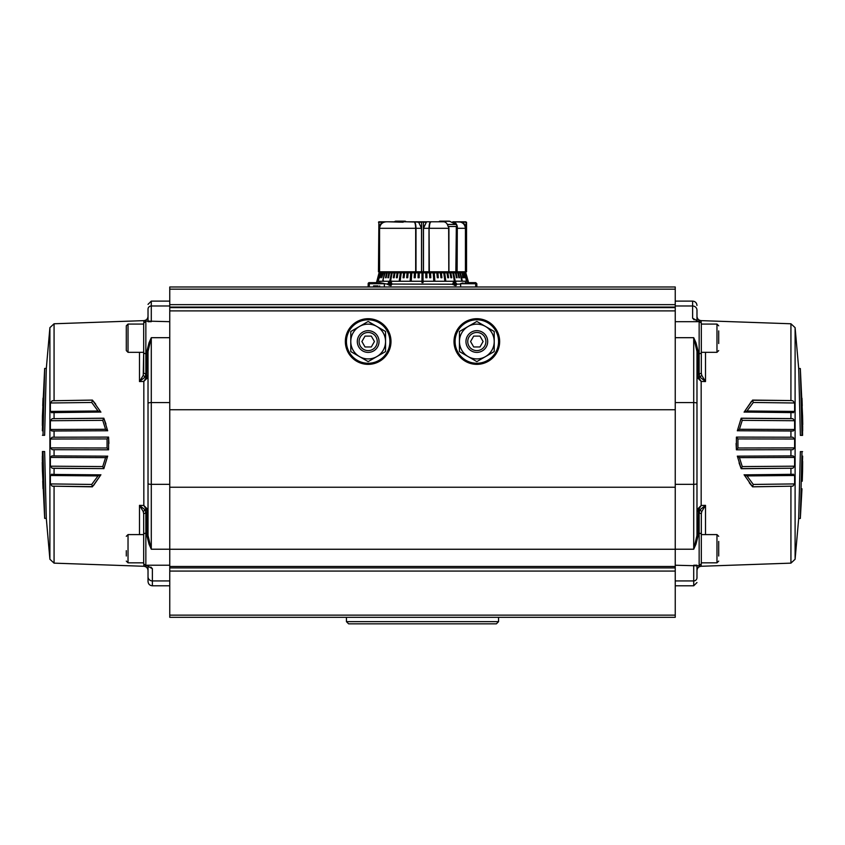 <?xml version="1.0" encoding="UTF-8"?>
<svg xmlns="http://www.w3.org/2000/svg" width="845" height="845" viewBox="0 0 845 845"><rect width="100%" height="100%" fill="white"/><g stroke="black" fill="none" stroke-linecap="round" stroke-linejoin="round"><path stroke-width="1.27" d="M52.168 449.688L50.383 447.892L50.383 439.02L52.168 437.224L108.593 437.097L108.593 449.815L107.061 447.987L107.061 438.925L108.593 437.118L108.593 449.815L52.168 449.688L108.604 449.793M46.306 368.462L49.897 327.649L49.897 559.263L54.069 563.14L143.83 566.277C146.386 566.604 147.79 568.051 148.023 570.618M51.851 455.899L50.383 457.43L50.383 466.186L52.168 468.236L103.85 468.605L54.069 468.341L54.069 474.436L100.851 474.858L92.39 486.826L52.168 486.16L54.069 486.35L54.069 563.14M51.46 474.235L52.168 474.298L50.383 475.492L50.383 483.921L52.168 486.16L92.475 486.667L91.714 484.438L98.009 475.915L100.904 474.742M52.168 474.298L54.069 474.436M52.168 455.909L107.653 456.163L103.819 468.7M169.76 549.218L151.287 549.218L149.016 544.106L146.935 535.846L148.023 535.434L148.023 351.478L146.935 351.066L149.016 342.806L151.287 337.694L148.023 351.478M44.669 368.441L43.01 435.291L44.637 435.291L46.306 368.441L44.669 368.441L42.43 415.888M42.746 405.716L43.021 398.132M42.535 461.264L42.419 451.526L43.01 451.526L44.669 518.376L42.43 470.929M42.746 481.101L43.021 488.685M42.535 425.553L42.43 415.983L42.356 425.553M42.546 430.813L42.567 424.591L42.356 430.813L42.937 430.813M43.01 435.291L42.419 435.291L43.01 435.291M42.937 456.015L42.345 456.015L42.345 461.264M42.25 462.278L42.43 470.845L42.292 462.278M44.046 451.526L42.419 451.526L42.546 456.015M44.637 435.291L44.046 435.291M44.637 451.526L46.295 518.376L44.669 518.376M95.717 404.132L92.411 400.118L52.168 400.752L92.39 400.086L100.882 412.128M100.904 412.17L98.009 410.997L91.714 402.474L92.475 400.245M52.168 400.752L50.383 402.991L50.383 411.42L52.168 412.613L51.46 412.677M105.942 424.021L103.85 418.286L52.168 418.676L103.819 418.212L107.664 430.802L105.583 429.281L102.741 420.345L103.85 418.307M52.168 418.676L50.383 420.725L50.383 429.482L51.851 431.013M107.664 456.11L103.85 468.626L102.741 466.567L105.583 457.631L107.664 456.11M100.882 474.784L93.626 485.4M92.39 400.086L100.851 412.054L52.168 412.613M103.819 418.212L107.653 430.749L52.168 431.003M139.488 352.323L139.488 381.56L145.171 376.986L146.586 376.944L143.83 381.412L139.488 381.56L143.227 375.381L145.171 376.986L145.847 374.187L145.847 353.664A2.176 1.088 180 0 1 143.682 352.587L143.682 373.099L145.847 374.187M146.935 375.486L148.023 376.036L148.023 354.213A1.088 0.539 0 0 0 146.935 353.664L146.586 376.944L147.548 377.747L143.83 381.412L143.83 505.5L147.548 509.165L146.586 509.968L143.83 505.5L139.488 505.352L139.488 534.589M148.023 376.036L147.548 377.747M147.548 509.165L148.023 510.876L146.935 511.426L146.586 509.968L145.171 509.926L139.488 505.352L143.227 511.531L145.171 509.926L145.847 512.725L143.682 513.813L143.227 511.531M143.227 375.381L143.682 352.323L128.028 352.323L126.296 350.58L126.296 325.811L126.296 350.58M148.023 321.068L148.023 309.154L148.023 321.068M143.682 538.73L143.682 562.844L128.028 562.844L128.028 534.589L143.682 534.589L143.682 513.813L143.682 561.048M148.023 309.154C148.023 302.795 148.023 302.795 148.023 309.154A3.264 3.169 180 0 1 151.287 305.985L151.287 321.681L148.023 321.702M143.682 325.864L143.682 352.587M169.76 321.681L145.847 321.068L145.847 353.664L146.935 353.664L146.935 351.066M149.079 321.068L149.745 321.142M169.76 337.694L151.287 337.694L151.287 549.218L148.023 535.434M148.276 565.801L148.91 566.752L147.389 565.939L152.375 568.706L150.885 567.079M148.583 566.541L152.375 568.706L152.375 585.796C149.734 585.543 148.287 584.096 148.023 581.455L148.023 566.245M379.035 341.528A10.869 10.869 0 0 0 368.166 330.67A10.869 10.869 0 0 0 357.308 341.528A10.869 10.869 0 0 0 368.166 352.397A10.869 10.869 0 0 0 379.035 341.528M377.24 341.528A9.063 9.063 0 0 0 368.166 332.465A9.063 9.063 0 0 0 359.104 341.528A9.063 9.063 0 0 0 368.166 350.601A9.063 9.063 0 0 0 377.24 341.528M371.304 336.099L365.029 336.099L361.892 341.528L365.029 346.968L371.304 346.968L374.441 341.528L371.304 336.099M428.827 221.791L431.119 221.791C430.063 222.013 429.471 224.178 429.323 228.308L448.927 228.308L448.927 271.773L448.663 226.365L448.801 271.773L456.152 271.773A1.088 0.771 90 0 0 456.332 271.741M465.817 221.791L459.11 221.791L466.546 222.224L466.546 271.773L466.049 222.224L452.825 221.791C455.043 221.95 456.532 223.502 457.303 226.449L456.913 226.249A2.176 1.532 -90 0 0 455.909 224.464L449.762 221.295A2.176 1.532 -90 0 0 449.234 221.168L440.023 221.168A2.176 1.532 -90 0 0 438.946 221.791L430.865 221.791C429.767 222.003 429.144 224.178 428.996 228.308L423.472 228.308L426.345 222.224L423.408 222.224L423.408 271.773L421.528 271.773L421.528 228.308L416.004 228.308C415.856 224.189 415.233 222.013 414.134 221.791L412.159 221.791M441.491 221.791L440.541 221.295A2.176 1.532 -90 0 0 440.023 221.168M384.369 283.571A1.088 0.898 90 0 0 384.359 283.73L368.166 283.73A1.088 1.088 0 0 1 369.254 282.642L379.933 282.642L384.369 283.571A10.869 8.989 90 0 0 384.359 284.068L384.359 286.983M368.166 283.73L368.166 286.983M476.833 286.983L476.833 283.73L460.641 283.73A1.088 0.898 -90 0 0 460.631 283.571L463.155 282.948M456.596 281.258L455.592 281.522L455.592 282.684L456.934 284.057L455.909 285.621L454.98 284.416L455.825 285.272L456.638 284.036L455.275 283.244L455.286 281.121L468.214 281.258L465.838 272.861L467.148 277.751M460.631 283.571A10.869 8.989 90 0 1 460.641 284.068L456.627 284.173M468.489 282.642L475.746 282.642L465.067 282.642L468.489 282.642L468.214 281.258M455.909 283.012L455.275 283.244M454.061 281.258L454.314 285.504L454.008 284.459L452.455 284.49L453.945 281.015L455.297 281.258M390.76 285.621L389.809 284.416L390.781 285.198L391.541 284.068L390.834 283.012L390.147 283.244L390.654 281.258L392.069 281.132L390.865 281.522L390.559 282.684L391.869 284.057L390.496 285.568M390.126 284.416L391.055 285.304L391.995 284.205L391.457 283.255L391.995 284.205M389.524 284.068L389.165 285.504L388.869 284.459L387.475 284.49L389.408 281.015L389.165 284.026L391.541 284.068M467.053 277.751L465.838 272.861M466.683 277.751L465.743 272.861M466.493 277.751L465.394 272.861M466.588 280.466L464.623 272.861L465.204 272.861M466.303 280.466L464.623 272.861M464.761 277.751L463.525 272.861L464.338 272.861M464.38 277.751L463.525 272.861M463.303 277.751L462.12 272.861L463.155 272.861M462.849 277.751L462.12 272.861M462.173 280.466L460.409 272.861L461.655 272.861M461.634 280.466L459.87 272.861L460.409 272.861M392.048 281.258L421.961 281.258L421.961 282.642L423.039 282.642L423.039 272.861L425.743 272.861L425.859 277.751L426.947 277.751L426.831 272.861L429.513 272.861L429.735 277.751L430.813 277.751L430.58 272.861L433.221 272.861L433.749 280.466L434.805 280.466L434.277 272.861L436.854 272.861L437.298 277.751L438.323 277.751L437.879 272.861L440.372 272.861L440.932 277.751L441.914 277.751L441.365 272.861L443.762 272.861L444.776 280.466L445.716 280.466L444.702 272.861L446.984 272.861L447.734 277.751L448.621 277.751L447.871 272.861L450.015 272.861L450.86 277.751L451.695 277.751L450.85 272.861L452.846 272.861L454.293 280.466L455.054 280.466L453.617 272.861L455.444 272.861L456.448 277.751L457.145 277.751L456.142 272.861L457.789 272.861L458.867 277.751L459.49 277.751L458.412 272.861L459.87 272.861M391.869 284.057L453.522 284.216L453.892 282.198L453.057 284.047L454.008 284.036M391.679 283.286L390.834 283.012M421.961 281.258L421.961 272.861L423.039 272.861M379.933 282.642L376.511 282.642L379.035 272.861L377.852 277.751L379.257 272.861L378.317 277.751L379.796 272.861L380.377 272.861L378.412 280.466L380.662 272.861L381.475 272.861L380.239 277.751L381.845 272.861L382.88 272.861L381.697 277.751L383.345 272.861L384.591 272.861L382.827 280.466L385.13 272.861L386.587 272.861L385.51 277.751L386.133 277.751L387.211 272.861L388.858 272.861L387.855 277.751L388.552 277.751L389.556 272.861L391.383 272.861L389.946 280.466L390.707 280.466L392.154 272.861L394.15 272.861L393.305 277.751L394.14 277.751L394.985 272.861L397.129 272.861L396.379 277.751L397.266 277.751L398.016 272.861L400.298 272.861L399.284 280.466L400.224 280.466L401.238 272.861L403.635 272.861L403.086 277.751L404.068 277.751L404.628 272.861L407.121 272.861L406.677 277.751L407.702 277.751L408.146 272.861L410.723 272.861L410.195 280.466L411.251 280.466L411.779 272.861L414.42 272.861L414.187 277.751L415.265 277.751L415.486 272.861L418.169 272.861L418.053 277.751L419.141 277.751L419.257 272.861L421.961 272.861M385.13 272.861L384.591 272.861M386.133 277.751L387.137 272.861L386.587 272.861M388.552 277.751L388.858 272.861M390.707 280.466L391.383 272.861M394.14 277.751L394.15 272.861M397.266 277.751L397.129 272.861M400.224 280.466L399.611 280.466L400.298 272.861M400.636 272.861L401.238 272.861M404.068 277.751L403.371 277.751L403.635 272.861M403.921 272.861L404.628 272.861M407.702 277.751L406.91 277.751L407.121 272.861M407.353 272.861L408.146 272.861M411.251 280.466L410.374 280.466L410.723 272.861M410.902 272.861L411.779 272.861M415.265 277.751L414.303 277.751L414.42 272.861M414.536 272.861L415.486 272.861M419.141 277.751L418.117 277.751L418.169 272.861M418.233 272.861L419.257 272.861M425.743 272.861L426.831 272.861M429.513 272.861L430.58 272.861M433.221 272.861L434.277 272.861M436.854 272.861L437.879 272.861M440.372 272.861L441.365 272.861M443.762 272.861L444.702 272.861M446.984 272.861L447.871 272.861M450.015 272.861L450.85 272.861M452.846 272.861L453.617 272.861M455.444 272.861L456.142 272.861M457.789 272.861L458.412 272.861M460.641 283.73L460.641 286.983M384.359 283.73L387.665 284.068M378.053 286.983L378.053 285.895L373.564 285.895L373.564 286.983M379.669 285.895L379.669 286.983M376.511 282.642L370.195 282.642A1.088 0.898 -90 0 0 369.297 283.73L369.297 286.983M382.827 280.466L383.366 280.466M425.859 277.751L426.883 277.751L426.767 272.861M429.735 277.751L430.696 277.751L430.464 272.861M433.749 280.466L434.626 280.466L434.098 272.861M437.298 277.751L438.09 277.751L437.647 272.861M440.932 277.751L441.629 277.751L441.079 272.861M444.776 280.466L445.389 280.466L444.364 272.861M447.734 277.751L447.491 272.861M450.86 277.751L450.417 272.861M454.293 280.466L453.142 272.861M456.448 277.751L455.624 272.861M458.867 277.751L457.863 272.861M389.26 282.314L388.003 284.047L389.365 284.1M389.344 284.216L388.975 282.198M388.003 284.047L388.869 284.036M391.393 281.522L390.696 281.121M391.436 281.396L392.027 281.396M391.605 282.864L390.559 282.684M390.96 285.695L390.242 284.575M390.559 284.575L391.055 285.304L390.559 284.575M453.828 284.216L454.695 284.026M455.307 281.396L456.575 281.132M456.501 284.226L455.708 285.695M454.874 284.575L455.645 285.304L456.173 284.205M399.896 221.791L386.577 221.791C382.468 222.013 380.144 224.178 379.574 228.308L379.574 271.773L379.046 228.308C379.352 225.161 380.799 223.133 383.408 222.224L378.951 222.224L378.454 271.773L378.887 221.791M387.454 221.791L386.514 221.791C382.426 222.003 380.092 224.178 379.521 228.308L379.046 228.308M379.521 271.773L379.521 228.308M386.514 221.791L379.183 221.791L385.89 221.791L383.408 222.224M387.95 221.791L403.149 222.224M461.592 222.224C464.19 223.122 465.637 225.161 465.954 228.308L465.479 228.308C464.908 224.189 462.585 222.013 458.486 221.791L459.11 221.791M466.049 271.773L465.954 228.308M459.786 221.897L461.053 222.235M464.908 225.71L465.331 226.967M465.954 271.773L465.426 228.308C464.877 224.189 462.542 222.024 458.423 221.791L452.825 221.791M465.479 271.773L465.479 228.308M421.592 271.773L421.592 222.224L418.655 222.224L421.528 228.308M418.655 222.224L414.134 221.791L430.865 221.791L415.592 221.791M432.693 221.791L431.13 221.791C429.999 221.517 429.323 223.682 429.07 228.308L429.323 271.773L423.408 271.773M423.472 271.773L423.472 228.308M428.996 271.773L428.996 228.308M421.528 271.773L415.677 271.773L415.677 228.308C415.529 224.189 414.937 222.024 413.892 221.791L404.375 221.791M416.004 271.773L416.004 228.308M417.525 221.791L426.345 222.224M405.98 221.791L413.87 222.003M394.288 221.791L395.238 221.295A2.176 1.532 90 0 1 395.766 221.168A2.176 1.532 90 0 1 396.833 221.791M395.766 221.168L404.977 221.168A2.176 1.532 90 0 1 406.054 221.791M457.303 226.449L457.134 271.773L456.332 271.773L456.458 227.685L456.458 271.773M457.134 271.773L465.426 271.773L465.426 228.308C464.887 224.178 462.553 222.003 458.423 221.791M456.332 226.302L455.846 271.773M429.323 271.773L448.758 271.773M415.92 271.773L415.93 228.308L415.92 271.773M379.574 228.308L415.93 228.308C415.867 224.379 415.191 222.203 413.892 221.791L386.577 221.791C382.405 221.77 380.07 223.946 379.574 228.308L379.574 271.773L415.677 271.773M392.175 221.791L387.728 221.791M448.04 226.259L448.663 226.365L448.082 226.449C447.311 223.502 445.822 221.95 443.604 221.791L431.108 221.791M457.05 221.791L457.599 221.791M429.08 228.308C429.228 224.305 429.83 222.214 430.897 222.003M456.458 227.685L456.374 226.365L456.955 226.492M485.526 356.59A17.386 17.386 0 0 0 485.526 326.476A17.386 17.386 0 0 0 459.448 341.528A17.386 17.386 0 0 0 485.526 356.59L476.833 361.607L459.448 351.573L459.448 331.493L476.833 321.459L494.219 331.493L494.219 351.573L485.526 356.59M498.561 341.528A21.727 21.727 0 0 0 476.833 319.801A21.727 21.727 0 0 0 455.096 341.528A21.727 21.727 0 0 0 476.833 363.265A21.727 21.727 0 0 0 498.561 341.528M718.704 541.423L718.704 556.01M701.318 538.73L701.318 562.844L716.972 562.844L716.972 534.589L718.704 536.332M346.439 621.656L348.615 623.832L496.385 623.832L498.561 621.656L346.439 621.656L346.439 617.315M498.561 617.315L498.561 621.656M792.832 437.224L794.617 439.02L794.617 447.892L792.832 449.688L736.407 449.815L736.396 437.118L737.938 438.925L737.938 447.987L736.407 449.793L736.407 437.097L792.832 437.224L736.407 437.097M801.979 488.78L800.331 518.471L798.694 518.471L795.103 559.263L795.103 327.649L790.931 323.772L701.17 320.635C698.614 320.308 697.209 318.861 696.977 316.294M793.149 431.013L794.617 429.482L794.617 420.725L792.832 418.676L741.149 418.307M793.539 412.677L792.832 412.613L794.617 411.42L794.617 402.991L792.832 400.752L790.931 400.562L752.525 400.245L753.286 402.474L746.991 410.997L744.096 412.17M792.832 412.613L744.149 412.054L752.61 400.086L790.931 400.562L790.931 323.772M792.832 431.003L737.347 430.749L741.181 418.212L790.931 418.571L790.931 412.476M675.239 337.694L693.713 337.694L695.984 342.806L698.065 351.066L696.977 351.478L696.977 535.434L698.065 535.846L695.984 544.106L693.713 549.218L696.977 535.434M802.254 481.196L802.57 471.024M802.465 425.648L802.581 435.386L801.989 435.386L800.331 368.536L802.57 415.983M802.254 405.811L801.979 398.227M802.465 461.359L802.57 470.929L802.644 461.359M802.454 456.099L802.433 462.321L802.644 456.099L802.063 456.099M800.331 518.471L801.989 451.621L802.581 451.621L800.954 451.621M802.063 430.897L802.655 430.897L802.655 425.648M802.75 424.634L802.57 416.067L802.708 424.634M800.954 435.386L802.581 435.386L802.454 430.897M798.694 518.471L800.363 451.621M800.363 435.386L798.705 368.536L800.331 368.536M752.589 486.804L792.832 486.16L752.61 486.826L744.118 474.784M744.096 474.742L746.991 475.915L753.286 484.438L752.525 486.667M792.832 486.16L794.617 483.921L794.617 475.492L792.832 474.298L793.539 474.235M741.149 468.626L737.336 456.11L739.417 457.631L742.259 466.567L741.149 468.605L792.832 468.236L741.181 468.7L739.058 462.891M792.832 468.236L794.617 466.186L794.617 457.43L793.149 455.899M741.149 418.286L742.259 420.345L739.417 429.281L737.336 430.802L741.181 418.212M744.118 412.128L751.374 401.512M752.61 486.826L744.149 474.858L792.832 474.298M741.181 468.7L737.347 456.163L792.832 455.909M705.512 534.589L705.512 505.352L699.829 509.926L698.414 509.968L701.17 505.5L705.512 505.352L701.772 511.531L699.829 509.926L699.153 512.725L699.153 533.248A2.176 1.088 0 0 1 701.318 534.325L701.318 513.813L699.153 512.725M696.977 532.699A1.088 0.539 180 0 0 698.065 533.248L698.414 509.968L697.452 509.165L701.17 505.5L701.17 381.412L697.452 377.747L698.414 376.944L701.17 381.412L705.512 381.56L705.512 352.323M698.065 511.426L696.977 510.876L697.452 509.165M697.452 377.747L696.977 376.036L698.065 375.486L698.414 376.944L699.829 376.986L705.512 381.56L701.772 375.381L699.829 376.986L699.153 374.187L701.318 373.099L701.772 375.381M701.772 511.531L701.318 513.813M696.977 565.844L696.977 577.758L696.977 565.844M701.318 348.182L701.318 324.068L716.972 324.068L716.972 352.323L701.318 352.323L701.318 373.099L701.318 325.864M696.977 577.758C696.977 584.117 696.977 584.117 696.977 577.758A3.264 3.169 -0 0 1 693.713 580.927L693.713 565.231L696.977 565.21M701.318 561.048L701.318 534.325M675.239 565.231L699.153 565.844L699.153 533.248L698.065 533.248L698.065 535.846M695.921 565.844L695.255 565.77M675.239 549.218L693.713 549.218L693.713 337.694L696.977 351.478M696.724 321.111L696.09 320.16L697.611 320.973L692.625 318.206L694.115 319.832M696.417 320.371L692.625 318.206L692.625 305.985A4.341 4.225 180 0 1 696.977 310.21L696.977 320.667M126.296 556.01L126.296 550.676M389.904 341.528A21.727 21.727 0 0 0 368.166 319.801A21.727 21.727 0 0 0 346.439 341.528A21.727 21.727 0 0 0 368.166 363.265A21.727 21.727 0 0 0 389.904 341.528M368.166 364.353A22.815 22.815 0 0 1 345.351 341.528A22.815 22.815 0 0 1 368.166 318.713A22.815 22.815 0 0 1 390.992 341.528A22.815 22.815 0 0 1 368.166 364.353M476.833 364.353A22.815 22.815 0 0 1 454.008 341.528A22.815 22.815 0 0 1 476.833 318.713A22.815 22.815 0 0 1 499.648 341.528A22.815 22.815 0 0 1 476.833 364.353M169.76 307.633L169.76 304.654L675.239 304.654L675.239 307.633L169.76 307.633L169.76 567.914L675.239 567.914L675.239 571.072L169.76 571.072L169.76 567.914M675.239 567.914L675.239 307.633M169.76 571.072L169.76 617.315L675.239 617.315L675.239 571.072M169.76 289.159L169.76 286.983L675.239 286.983L675.239 289.159L169.76 289.159L169.76 304.654M340.06 286.983L331.082 286.983M675.239 409.74L169.76 409.74M675.239 304.654L675.239 289.159M487.692 341.528A10.869 10.869 0 0 0 476.833 330.67A10.869 10.869 0 0 0 465.965 341.528A10.869 10.869 0 0 0 476.833 352.397A10.869 10.869 0 0 0 487.692 341.528M485.896 341.528A9.063 9.063 0 0 0 476.833 332.465A9.063 9.063 0 0 0 467.76 341.528A9.063 9.063 0 0 0 476.833 350.601A9.063 9.063 0 0 0 485.896 341.528M479.971 336.099L473.696 336.099L470.559 341.528L473.696 346.968L479.971 346.968L483.108 341.528L479.971 336.099M143.682 348.182L143.682 324.068L128.028 324.068L128.028 352.323M442.167 272.861L442.167 271.773M402.833 272.861L402.833 271.773M376.859 356.59A17.386 17.386 0 0 0 376.859 326.476A17.386 17.386 0 0 0 350.781 341.528A17.386 17.386 0 0 0 376.859 356.59L368.166 361.607L350.781 351.573L350.781 331.493L368.166 321.459L385.552 331.493L385.552 351.573L376.859 356.59M718.704 330.902L718.704 343.535M54.069 449.72L54.069 455.962M143.682 534.325A2.176 1.088 0 0 1 145.847 533.248L145.847 565.844L143.682 563.668M147.4 565.939L146.935 565.231L169.76 565.231M169.76 484.333L151.287 484.333A3.264 0.771 180 0 1 148.023 483.562M50.383 411.42L98.009 410.997M50.383 429.482L105.583 429.281M50.383 447.892L107.061 447.987M50.383 466.186L102.741 466.567M50.383 483.921L91.714 484.438M49.897 443.456C41.574 443.456 41.574 443.456 49.897 443.456M50.383 457.43L105.583 457.631M50.383 439.02L107.061 438.925M108.91 443.456L108.593 437.118L52.168 437.224M50.383 420.725L102.741 420.345M50.383 402.991L91.714 402.474M50.383 475.492L98.009 475.915M54.069 430.95L54.069 437.192M54.069 412.476L54.069 418.571M49.897 327.649L54.069 323.772L54.069 400.562M54.069 323.772L143.83 320.635L143.83 322.452M146.935 511.426L146.935 533.248L145.847 533.248L145.847 512.725M146.935 535.846L146.935 533.248A1.088 0.539 180 0 0 148.023 532.699M143.83 564.46L143.83 566.277M169.76 301.116L151.287 301.116L151.287 305.985L169.76 305.985M169.76 402.579L151.287 402.579A3.264 0.771 180 0 0 148.023 403.35M169.76 580.927L152.375 580.927A4.341 4.225 -0 0 1 148.023 576.702M448.737 226.502L456.384 226.502M447.375 224.464L455.909 224.464M440.541 221.295L449.762 221.295M456.638 284.068L454.695 284.068M423.039 281.258L453.86 281.258M389.429 281.258L390.654 281.258M376.786 281.258L389.239 281.258M474.805 282.642A1.088 0.898 90 0 1 475.703 283.73L475.703 286.983M379.183 221.791L378.454 222.224M423.049 221.791L421.951 221.791M456.48 228.308L465.426 228.308M414.103 222.003C415.17 222.214 415.772 224.316 415.92 228.308M448.727 226.439L448.801 228.308M790.931 437.192L790.931 430.95M701.318 352.587A2.176 1.088 180 0 1 699.153 353.664L699.153 321.068L701.318 323.244M697.6 320.973L698.065 321.681L675.239 321.681M675.239 402.579L693.713 402.579A3.264 0.771 0 0 1 696.977 403.35M794.617 475.492L746.991 475.915M794.617 457.43L739.417 457.631M794.617 439.02L737.938 438.925M794.617 420.725L742.259 420.345M794.617 402.991L753.286 402.474M795.103 443.456C803.426 443.456 803.426 443.456 795.103 443.456M794.617 429.482L739.417 429.281M794.617 447.892L737.938 447.987M736.09 443.456L736.407 449.793L792.832 449.688M794.617 466.186L742.259 466.567M794.617 483.921L753.286 484.438M794.617 411.42L746.991 410.997M790.931 455.962L790.931 449.72M790.931 474.436L790.931 468.341M795.103 559.263L790.931 563.14L790.931 486.35M790.931 563.14L701.17 566.277L701.17 564.46M698.065 375.486L698.065 353.664L699.153 353.664L699.153 374.187M698.065 351.066L698.065 353.664A1.088 0.539 -0 0 0 696.977 354.213M701.17 322.452L701.17 320.635M675.239 585.796L693.713 585.796L693.713 580.927L675.239 580.927M675.239 484.333L693.713 484.333A3.264 0.771 -0 0 0 696.977 483.562M675.239 305.985L692.625 305.985L692.625 301.116C695.266 301.369 696.713 302.816 696.977 305.457M169.76 307.062L675.239 307.062M675.239 310.886L169.76 310.886M169.76 615.139L675.239 615.139M675.239 487.238L169.76 487.238M675.239 549.261L169.76 549.261M675.239 566.467L169.76 566.467M146.935 565.844L145.847 565.844M46.295 518.376L49.897 559.263L46.295 518.355M143.83 320.635C146.386 320.308 147.79 318.861 148.023 316.294M151.287 301.116L148.023 304.369M145.847 321.068L143.682 323.244M169.76 585.796L152.375 585.796M454.98 283.307L455.613 283.075M476.833 283.73L475.746 282.642M701.318 534.589L716.972 534.589M716.972 562.844L718.704 561.101M698.065 321.068L699.153 321.068M752.589 486.794L749.283 482.78M798.705 368.536L795.103 327.649L798.705 368.557M701.17 566.277C698.614 566.604 697.209 568.051 696.977 570.618M693.713 585.796L696.977 582.543M699.153 565.844L701.318 563.668M675.239 301.116L692.625 301.116M128.028 534.589L126.296 536.332M128.028 562.844L126.296 561.101M128.028 324.068L126.296 325.811M716.972 324.068L718.704 325.811M716.972 352.323L718.704 350.58"/></g></svg>
